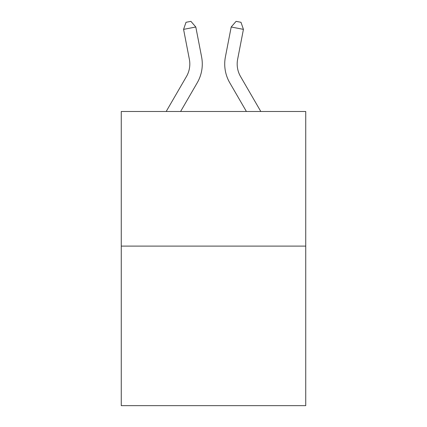 <?xml version="1.0" encoding="UTF-8"?>
<svg xmlns="http://www.w3.org/2000/svg" width="427" height="427" viewBox="0 0 427 427"><rect width="100%" height="100%" fill="white"/><g stroke="black" fill="none" stroke-linecap="round" stroke-linejoin="round"><path stroke-width="0.64" d="M305.737 246.101L305.737 111.484L121.263 111.484L121.263 405.65L305.737 405.65L305.737 246.101L121.263 246.101M201.597 56.908L195.806 27.002L201.597 56.908A37.395 37.395 0 0 1 197.242 82.769L180.6 111.484M260.812 111.484L240.545 76.518A24.931 24.931 0 0 1 237.636 59.278L243.427 29.372L231.194 27.002L225.403 56.908A37.395 37.395 0 0 0 229.758 82.769L246.4 111.484M243.427 29.372L240.988 22.3L236.094 21.35L231.194 27.002L225.403 56.908M166.188 111.484L186.455 76.518A24.931 24.931 0 0 0 189.364 59.278L183.573 29.372L186.012 22.3L190.906 21.35L195.806 27.002L183.573 29.372M186.455 76.518A24.931 24.931 0 0 0 189.364 59.278A24.931 24.931 0 0 1 186.455 76.518A24.931 24.931 0 0 0 189.364 59.278A24.931 24.931 0 0 1 186.455 76.518A24.931 24.931 0 0 0 189.364 59.278A24.931 24.931 0 0 1 186.455 76.518A24.931 24.931 0 0 0 189.364 59.278A24.931 24.931 0 0 1 186.455 76.518A24.931 24.931 0 0 0 189.364 59.278A24.931 24.931 0 0 1 186.455 76.518A24.931 24.931 0 0 0 189.364 59.278A24.931 24.931 0 0 1 186.455 76.518A24.931 24.931 0 0 0 189.364 59.278A24.931 24.931 0 0 1 186.455 76.518A24.931 24.931 0 0 0 189.364 59.278A24.931 24.931 0 0 1 186.455 76.518A24.931 24.931 0 0 0 189.364 59.278A24.931 24.931 0 0 1 186.455 76.518A24.931 24.931 0 0 0 189.364 59.278A24.931 24.931 0 0 1 186.455 76.518M240.545 76.518A24.931 24.931 0 0 1 237.636 59.278A24.931 24.931 0 0 0 240.545 76.518A24.931 24.931 0 0 1 237.636 59.278A24.931 24.931 0 0 0 240.545 76.518A24.931 24.931 0 0 1 237.636 59.278A24.931 24.931 0 0 0 240.545 76.518A24.931 24.931 0 0 1 237.636 59.278A24.931 24.931 0 0 0 240.545 76.518A24.931 24.931 0 0 1 237.636 59.278A24.931 24.931 0 0 0 240.545 76.518A24.931 24.931 0 0 1 237.636 59.278A24.931 24.931 0 0 0 240.545 76.518A24.931 24.931 0 0 1 237.636 59.278A24.931 24.931 0 0 0 240.545 76.518A24.931 24.931 0 0 1 237.636 59.278A24.931 24.931 0 0 0 240.545 76.518A24.931 24.931 0 0 1 237.636 59.278A24.931 24.931 0 0 0 240.545 76.518"/></g></svg>
